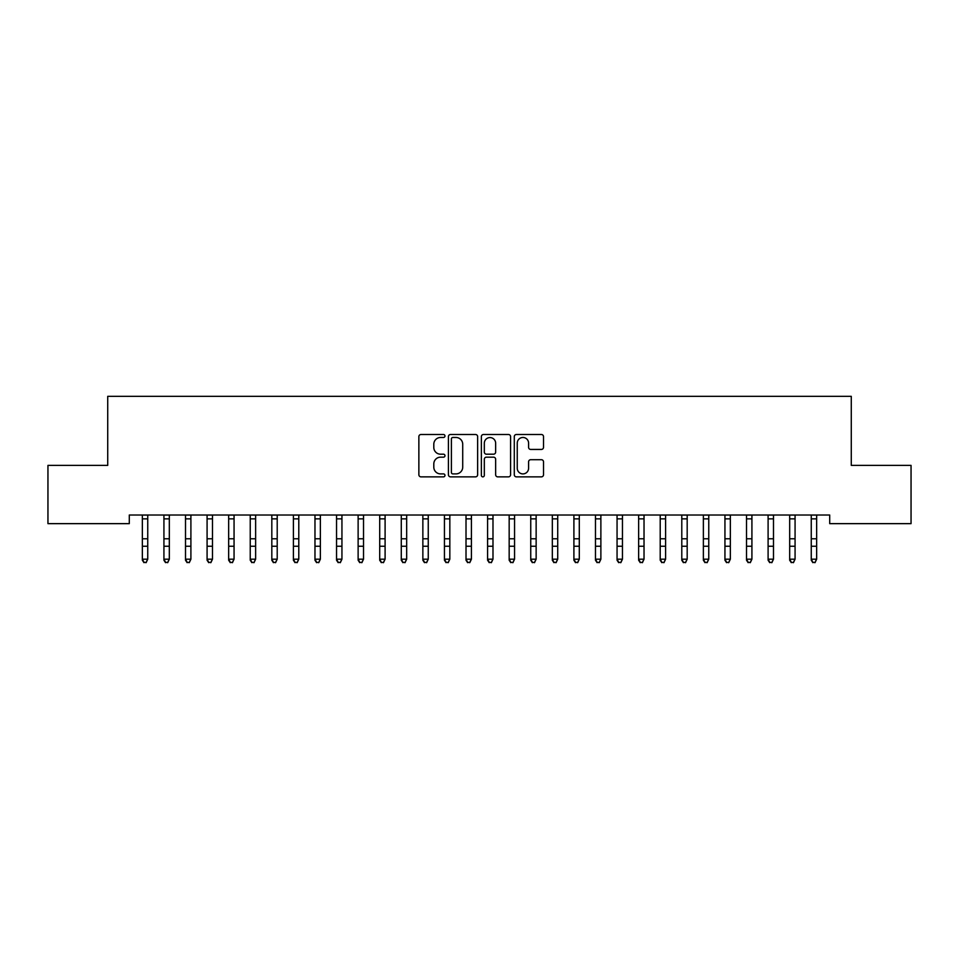 <?xml version="1.0" encoding="UTF-8"?>
<svg xmlns="http://www.w3.org/2000/svg" width="959" height="959" viewBox="0 0 959 959"><rect width="100%" height="100%" fill="white"/><g stroke="black" fill="none" stroke-linecap="round" stroke-linejoin="round"><path stroke-width="1.44" d="M444.976 435.985A1.486 1.486 0 0 0 443.49 434.499L420.989 434.499A2.122 2.122 0 0 0 418.867 436.621L418.867 474.741A2.122 2.122 0 0 0 420.989 476.863L443.49 476.863A1.486 1.486 0 0 0 444.976 475.376A1.486 1.486 0 0 0 443.49 473.902L440.577 473.902A6.773 6.773 0 0 1 433.804 467.117L433.804 463.94A6.773 6.773 0 0 1 440.577 457.167L443.49 457.167A1.486 1.486 0 0 0 444.976 455.681A1.486 1.486 0 0 0 443.49 454.194L440.577 454.194A6.773 6.773 0 0 1 433.804 447.421L433.804 444.245A6.773 6.773 0 0 1 440.577 437.472L443.49 437.472A1.486 1.486 0 0 0 444.976 435.985M541.403 449.435A2.122 2.122 0 0 0 543.513 447.314L543.513 436.621A2.122 2.122 0 0 0 541.403 434.499L516.41 434.499A2.122 2.122 0 0 0 514.288 436.621L514.288 474.741A2.122 2.122 0 0 0 516.41 476.863L541.403 476.863A2.122 2.122 0 0 0 543.513 474.741L543.513 461.818A2.122 2.122 0 0 0 541.403 459.709L530.699 459.709A2.122 2.122 0 0 0 528.589 461.818L528.589 468.232A5.67 5.67 0 0 1 522.919 473.902A5.67 5.67 0 0 1 517.249 468.232L517.249 443.13A5.67 5.67 0 0 1 522.919 437.472A5.67 5.67 0 0 1 528.589 443.13L528.589 447.314A2.122 2.122 0 0 0 530.699 449.435L541.403 449.435M829.703 515.019L129.297 515.019L129.297 523.65L47.95 523.65L47.95 465.391L107.72 465.391L107.72 396.343L851.28 396.343L851.28 465.391L911.05 465.391L911.05 523.65L829.703 523.65L829.703 515.019M477.642 436.621A2.122 2.122 0 0 0 475.532 434.499L450.538 434.499A2.122 2.122 0 0 0 448.416 436.621L448.416 474.741A2.122 2.122 0 0 0 450.538 476.863L475.532 476.863A2.122 2.122 0 0 0 477.642 474.741L477.642 436.621M483.468 434.499L508.462 434.499A2.122 2.122 0 0 1 510.584 436.621L510.584 474.741A2.122 2.122 0 0 1 508.462 476.863L497.769 476.863A2.122 2.122 0 0 1 495.647 474.741L495.647 459.277A2.122 2.122 0 0 0 493.537 457.167L486.441 457.167A2.122 2.122 0 0 0 484.319 459.277L484.319 475.376A1.486 1.486 0 0 1 482.833 476.863A1.486 1.486 0 0 1 481.358 475.376L481.358 436.621A2.122 2.122 0 0 1 483.468 434.499M452.864 437.472A1.486 1.486 0 0 0 451.389 438.946L451.389 472.415A1.486 1.486 0 0 0 452.864 473.902L455.933 473.902A6.773 6.773 0 0 0 462.717 467.117L462.717 444.245A6.773 6.773 0 0 0 455.933 437.472L452.864 437.472M495.647 443.238A5.67 5.67 0 0 0 489.989 437.568A5.67 5.67 0 0 0 484.319 443.238L484.319 452.085A2.122 2.122 0 0 0 486.441 454.194L493.537 454.194A2.122 2.122 0 0 0 495.647 452.085L495.647 443.238M142.352 516.146L142.352 559.181L147.746 559.181L146.128 562.657L143.97 562.25L146.128 562.657M147.746 516.146L147.998 515.067L142.1 515.067L142.352 515.702L142.076 515.019M147.746 515.702L147.746 559.181L146.128 562.25M143.97 562.657L142.352 560.212L142.352 559.181L143.97 562.25M163.929 516.146L163.929 559.181L169.323 559.181L167.705 562.657L165.547 562.25L167.705 562.657M169.323 516.146L169.575 515.067L163.677 515.067L163.929 515.702L163.653 515.019M185.507 516.146L185.507 559.181L190.901 559.181L189.283 562.657L187.125 562.25L189.283 562.657M190.901 516.146L191.153 515.067L185.255 515.067L185.507 515.702L185.231 515.019M169.323 515.702L169.323 559.181L167.705 562.25M165.547 562.657L163.929 560.212L163.929 559.181L165.547 562.25M190.901 515.702L190.901 559.181L189.283 562.25M187.125 562.657L185.507 560.212L185.507 559.181L187.125 562.25M207.084 516.146L207.084 559.181L212.478 559.181L210.86 562.657L208.702 562.25L210.86 562.657M212.478 516.146L212.73 515.067L206.832 515.067L207.084 515.702L206.808 515.019M228.662 516.146L228.662 559.181L234.056 559.181L232.438 562.657L230.28 562.25L232.438 562.657M234.056 516.146L234.308 515.067L228.41 515.067L228.662 515.702L228.386 515.019M212.478 515.702L212.478 559.181L210.86 562.25M208.702 562.657L207.084 560.212L207.084 559.181L208.702 562.25M234.056 515.702L234.056 559.181L232.438 562.25M230.28 562.657L228.662 560.212L228.662 559.181L230.28 562.25M250.239 516.146L250.239 559.181L255.633 559.181L254.015 562.657L251.857 562.25L254.015 562.657M255.633 516.146L255.885 515.067L249.987 515.067L250.239 515.702L249.963 515.019M255.633 515.702L255.633 559.181L254.015 562.25M251.857 562.657L250.239 560.212L250.239 559.181L251.857 562.25M271.817 516.146L271.817 559.181L277.211 559.181L275.593 562.657L273.435 562.25L275.593 562.657M277.211 516.146L277.463 515.067L271.565 515.067L271.817 515.702L271.541 515.019M277.211 515.702L277.211 559.181L275.593 562.25M273.435 562.657L271.817 560.212L271.817 559.181L273.435 562.25M293.394 516.146L293.394 559.181L298.788 559.181L297.17 562.657L295.012 562.25L297.17 562.657M298.788 516.146L299.04 515.067L293.142 515.067L293.394 515.702L293.118 515.019M298.788 515.702L298.788 559.181L297.17 562.25M295.012 562.657L293.394 560.212L293.394 559.181L295.012 562.25M314.972 516.146L314.972 559.181L320.366 559.181L318.748 562.657L316.59 562.25L318.748 562.657M320.366 516.146L320.618 515.067L314.72 515.067L314.972 515.702L314.696 515.019M320.366 515.702L320.366 559.181L318.748 562.25M316.59 562.657L314.972 560.212L314.972 559.181L316.59 562.25M336.549 516.146L336.549 559.181L341.943 559.181L340.325 562.657L338.167 562.25L340.325 562.657M341.943 516.146L342.195 515.067L336.297 515.067L336.549 515.702L336.273 515.019M341.943 515.702L341.943 559.181L340.325 562.25M338.167 562.657L336.549 560.212L336.549 559.181L338.167 562.25M358.127 516.146L358.127 559.181L363.521 559.181L361.903 562.657L359.745 562.25L361.903 562.657M363.521 516.146L363.773 515.067L357.875 515.067L358.127 515.702L357.851 515.019M363.521 515.702L363.521 559.181L361.903 562.25M359.745 562.657L358.127 560.212L358.127 559.181L359.745 562.25M379.704 516.146L379.704 559.181L385.098 559.181L383.48 562.657L381.322 562.25L383.48 562.657M385.098 516.146L385.35 515.067L379.452 515.067L379.704 515.702L379.428 515.019M385.098 515.702L385.098 559.181L383.48 562.25M381.322 562.657L379.704 560.212L379.704 559.181L381.322 562.25M401.282 516.146L401.282 559.181L406.676 559.181L405.058 562.657L402.9 562.25L405.058 562.657M406.676 516.146L406.928 515.067L401.03 515.067L401.282 515.702L401.006 515.019M406.676 515.702L406.676 559.181L405.058 562.25M402.9 562.657L401.282 560.212L401.282 559.181L402.9 562.25M422.859 516.146L422.859 559.181L428.253 559.181L426.635 562.657L424.477 562.25L426.635 562.657M428.253 516.146L428.505 515.067L422.607 515.067L422.859 515.702L422.583 515.019M428.253 515.702L428.253 559.181L426.635 562.25M424.477 562.657L422.859 560.212L422.859 559.181L424.477 562.25M444.437 516.146L444.437 559.181L449.831 559.181L448.213 562.657L446.055 562.25L448.213 562.657M449.831 516.146L450.083 515.067L444.185 515.067L444.437 515.702L444.161 515.019M449.831 515.702L449.831 559.181L448.213 562.25M446.055 562.657L444.437 560.212L444.437 559.181L446.055 562.25M466.014 516.146L466.014 559.181L471.408 559.181L469.79 562.657L467.632 562.25L469.79 562.657M471.408 516.146L471.66 515.067L465.762 515.067L466.014 515.702L465.738 515.019M471.408 515.702L471.408 559.181L469.79 562.25M467.632 562.657L466.014 560.212L466.014 559.181L467.632 562.25M487.592 516.146L487.592 559.181L492.986 559.181L491.368 562.657L489.21 562.25L491.368 562.657M492.986 516.146L493.238 515.067L487.34 515.067L487.592 515.702L487.316 515.019M492.986 515.702L492.986 559.181L491.368 562.25M489.21 562.657L487.592 560.212L487.592 559.181L489.21 562.25M509.169 516.146L509.169 559.181L514.563 559.181L512.945 562.657L510.787 562.25L512.945 562.657M514.563 516.146L514.815 515.067L508.917 515.067L509.169 515.702L508.893 515.019M514.563 515.702L514.563 559.181L512.945 562.25M510.787 562.657L509.169 560.212L509.169 559.181L510.787 562.25M530.747 516.146L530.747 559.181L536.141 559.181L534.523 562.657L532.365 562.25L534.523 562.657M536.141 516.146L536.393 515.067L530.495 515.067L530.747 515.702L530.471 515.019M536.141 515.702L536.141 559.181L534.523 562.25M532.365 562.657L530.747 560.212L530.747 559.181L532.365 562.25M552.324 516.146L552.324 559.181L557.718 559.181L556.1 562.657L553.942 562.25L556.1 562.657M557.718 516.146L557.97 515.067L552.072 515.067L552.324 515.702L552.048 515.019M557.718 515.702L557.718 559.181L556.1 562.25M553.942 562.657L552.324 560.212L552.324 559.181L553.942 562.25M573.902 516.146L573.902 559.181L579.296 559.181L577.678 562.657L575.52 562.25L577.678 562.657M579.296 516.146L579.548 515.067L573.65 515.067L573.902 515.702L573.626 515.019M579.296 515.702L579.296 559.181L577.678 562.25M575.52 562.657L573.902 560.212L573.902 559.181L575.52 562.25M595.479 516.146L595.479 559.181L600.873 559.181L599.255 562.657L597.097 562.25L599.255 562.657M600.873 516.146L601.125 515.067L595.227 515.067L595.479 515.702L595.203 515.019M600.873 515.702L600.873 559.181L599.255 562.25M597.097 562.657L595.479 560.212L595.479 559.181L597.097 562.25M617.057 516.146L617.057 559.181L622.451 559.181L620.833 562.657L618.675 562.25L620.833 562.657M622.451 516.146L622.703 515.067L616.805 515.067L617.057 515.702L616.781 515.019M622.451 515.702L622.451 559.181L620.833 562.25M618.675 562.657L617.057 560.212L617.057 559.181L618.675 562.25M638.634 516.146L638.634 559.181L644.028 559.181L642.41 562.657L640.252 562.25L642.41 562.657M644.028 516.146L644.28 515.067L638.382 515.067L638.634 515.702L638.358 515.019M660.212 516.146L660.212 559.181L665.606 559.181L663.988 562.657L661.83 562.25L663.988 562.657M665.606 516.146L665.858 515.067L659.96 515.067L660.212 515.702L659.936 515.019M681.789 516.146L681.789 559.181L687.183 559.181L685.565 562.657L683.407 562.25L685.565 562.657M687.183 516.146L687.435 515.067L681.537 515.067L681.789 515.702L681.513 515.019M703.367 516.146L703.367 559.181L708.761 559.181L707.143 562.657L704.985 562.25L707.143 562.657M708.761 516.146L709.013 515.067L703.115 515.067L703.367 515.702L703.091 515.019M724.944 516.146L724.944 559.181L730.338 559.181L728.72 562.657L726.562 562.25L728.72 562.657M730.338 516.146L730.59 515.067L724.692 515.067L724.944 515.702L724.668 515.019M746.522 516.146L746.522 559.181L751.916 559.181L750.298 562.657L748.14 562.25L750.298 562.657M751.916 516.146L752.168 515.067L746.27 515.067L746.522 515.702L746.246 515.019M768.099 516.146L768.099 559.181L773.493 559.181L771.875 562.657L769.717 562.25L771.875 562.657M773.493 516.146L773.745 515.067L767.847 515.067L768.099 515.702L767.823 515.019M644.028 515.702L644.028 559.181L642.41 562.25M640.252 562.657L638.634 560.212L638.634 559.181L640.252 562.25M665.606 515.702L665.606 559.181L663.988 562.25M661.83 562.657L660.212 560.212L660.212 559.181L661.83 562.25M687.183 515.702L687.183 559.181L685.565 562.25M683.407 562.657L681.789 560.212L681.789 559.181L683.407 562.25M708.761 515.702L708.761 559.181L707.143 562.25M704.985 562.657L703.367 560.212L703.367 559.181L704.985 562.25M730.338 515.702L730.338 559.181L728.72 562.25M726.562 562.657L724.944 560.212L724.944 559.181L726.562 562.25M751.916 515.702L751.916 559.181L750.298 562.25M748.14 562.657L746.522 560.212L746.522 559.181L748.14 562.25M773.493 515.702L773.493 559.181L771.875 562.25M769.717 562.657L768.099 560.212L768.099 559.181L769.717 562.25M789.677 516.146L789.677 559.181L795.071 559.181L793.453 562.657L791.295 562.25L793.453 562.657M795.071 516.146L795.323 515.067L789.425 515.067L789.677 515.702L789.401 515.019M795.071 515.702L795.071 559.181L793.453 562.25M791.295 562.657L789.677 560.212L789.677 559.181L791.295 562.25M811.254 516.146L811.254 559.181L816.648 559.181L815.03 562.657L812.872 562.25L815.03 562.657M816.648 516.146L816.9 515.067L811.002 515.067L811.254 515.702L810.978 515.019M816.648 515.702L816.648 559.181L815.03 562.25M812.872 562.657L811.254 560.212L811.254 559.181L812.872 562.25M147.746 538.778L142.352 538.778M147.746 546.246L142.352 546.246M147.746 518.855L142.352 518.855M169.323 538.778L163.929 538.778M169.323 546.246L163.929 546.246M169.323 518.855L163.929 518.855M190.901 538.778L185.507 538.778M190.901 546.246L185.507 546.246M190.901 518.855L185.507 518.855M212.478 538.778L207.084 538.778M212.478 546.246L207.084 546.246M212.478 518.855L207.084 518.855M234.056 538.778L228.662 538.778M234.056 546.246L228.662 546.246M234.056 518.855L228.662 518.855M255.633 538.778L250.239 538.778M255.633 546.246L250.239 546.246M255.633 518.855L250.239 518.855M277.211 538.778L271.817 538.778M277.211 546.246L271.817 546.246M277.211 518.855L271.817 518.855M298.788 538.778L293.394 538.778M298.788 546.246L293.394 546.246M298.788 518.855L293.394 518.855M320.366 538.778L314.972 538.778M320.366 546.246L314.972 546.246M320.366 518.855L314.972 518.855M341.943 538.778L336.549 538.778M341.943 546.246L336.549 546.246M341.943 518.855L336.549 518.855M363.521 538.778L358.127 538.778M363.521 546.246L358.127 546.246M363.521 518.855L358.127 518.855M385.098 538.778L379.704 538.778M385.098 546.246L379.704 546.246M385.098 518.855L379.704 518.855M406.676 538.778L401.282 538.778M406.676 546.246L401.282 546.246M406.676 518.855L401.282 518.855M428.253 538.778L422.859 538.778M428.253 546.246L422.859 546.246M428.253 518.855L422.859 518.855M449.831 538.778L444.437 538.778M449.831 546.246L444.437 546.246M449.831 518.855L444.437 518.855M471.408 538.778L466.014 538.778M471.408 546.246L466.014 546.246M471.408 518.855L466.014 518.855M492.986 538.778L487.592 538.778M492.986 546.246L487.592 546.246M492.986 518.855L487.592 518.855M514.563 538.778L509.169 538.778M514.563 546.246L509.169 546.246M514.563 518.855L509.169 518.855M536.141 538.778L530.747 538.778M536.141 546.246L530.747 546.246M536.141 518.855L530.747 518.855M557.718 538.778L552.324 538.778M557.718 546.246L552.324 546.246M557.718 518.855L552.324 518.855M579.296 538.778L573.902 538.778M579.296 546.246L573.902 546.246M579.296 518.855L573.902 518.855M600.873 538.778L595.479 538.778M600.873 546.246L595.479 546.246M600.873 518.855L595.479 518.855M622.451 538.778L617.057 538.778M622.451 546.246L617.057 546.246M622.451 518.855L617.057 518.855M644.028 538.778L638.634 538.778M644.028 546.246L638.634 546.246M644.028 518.855L638.634 518.855M665.606 538.778L660.212 538.778M665.606 546.246L660.212 546.246M665.606 518.855L660.212 518.855M687.183 538.778L681.789 538.778M687.183 546.246L681.789 546.246M687.183 518.855L681.789 518.855M708.761 538.778L703.367 538.778M708.761 546.246L703.367 546.246M708.761 518.855L703.367 518.855M730.338 538.778L724.944 538.778M730.338 546.246L724.944 546.246M730.338 518.855L724.944 518.855M751.916 538.778L746.522 538.778M751.916 546.246L746.522 546.246M751.916 518.855L746.522 518.855M773.493 538.778L768.099 538.778M773.493 546.246L768.099 546.246M773.493 518.855L768.099 518.855M795.071 538.778L789.677 538.778M795.071 546.246L789.677 546.246M795.071 518.855L789.677 518.855M816.648 538.778L811.254 538.778M816.648 546.246L811.254 546.246M816.648 518.855L811.254 518.855"/></g></svg>
